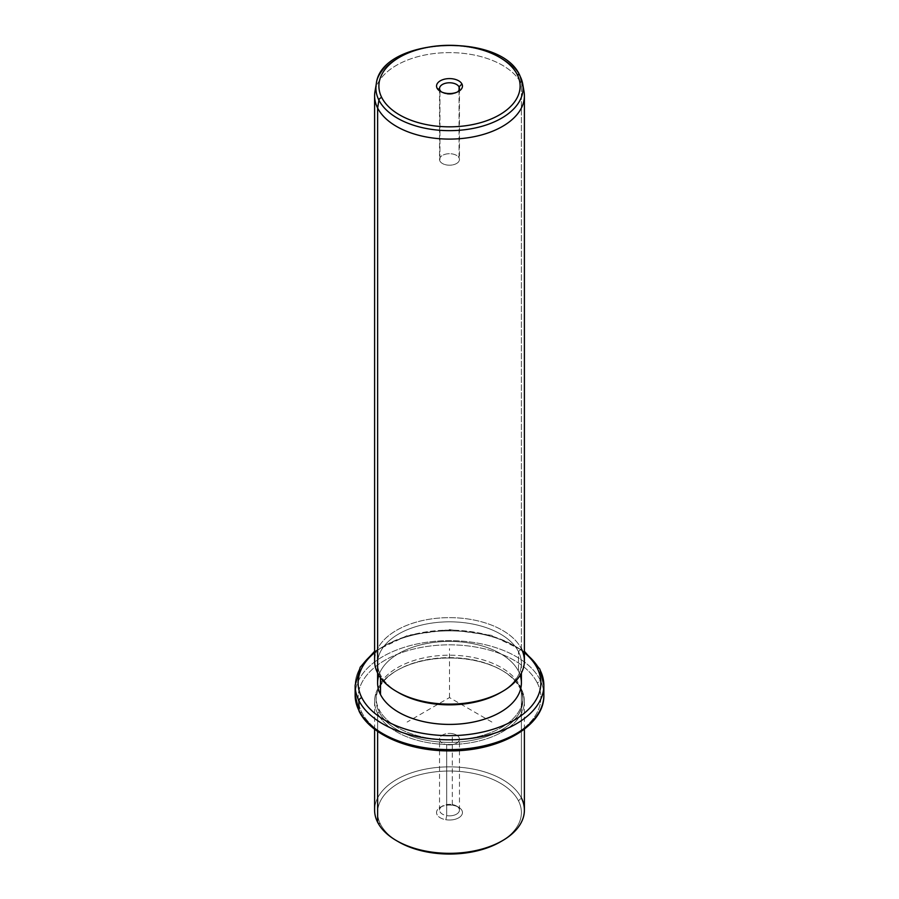 <?xml version="1.0" encoding="UTF-8"?>
<svg xmlns="http://www.w3.org/2000/svg" width="899" height="899" viewBox="0 0 899 899"><rect width="100%" height="100%" fill="white"/><g stroke="black" fill="none" stroke-linecap="round" stroke-linejoin="round"><path stroke-width="0.67" stroke-dasharray="4.5 3.37" d="M452.298 804.583L452.298 733.64A9.956 5.754 180 0 1 459.456 739.158A9.956 5.754 180 0 1 446.702 744.675L446.702 815.607A9.956 5.754 0 0 0 459.456 810.089A9.956 5.754 0 0 0 452.298 804.583L453.141 805.369A12.957 7.473 180 0 1 461.929 814.651A12.957 7.473 180 0 1 445.859 819.719A12.957 7.473 180 0 1 437.071 810.437A12.957 7.473 180 0 1 453.141 805.369A12.957 7.473 0 0 0 440.341 807.257A12.957 7.473 0 0 0 445.859 819.719L446.702 815.607A9.956 5.754 180 0 1 442.465 806.032A9.956 5.754 180 0 1 452.298 804.583A9.956 5.754 180 0 1 456.535 806.032A9.956 5.754 180 0 1 458.063 813.022A9.956 5.754 180 0 1 446.702 815.607L445.859 819.719A12.957 7.473 0 0 0 460.636 816.359A12.957 7.473 0 0 0 458.659 807.257A12.957 7.473 0 0 0 453.141 805.369L452.298 804.583A9.956 5.754 0 0 0 439.544 810.089A9.956 5.754 0 0 0 446.702 815.607L446.702 744.675A9.956 5.754 0 0 0 459.052 740.776A9.956 5.754 0 0 0 452.298 733.64A9.956 5.754 0 0 0 439.948 737.54A9.956 5.754 0 0 0 446.702 744.675A9.956 5.754 180 0 1 439.544 739.158A9.956 5.754 180 0 1 452.298 733.64L452.298 804.583M398.662 841.891A71.898 41.511 180 0 1 380.513 824.226A71.898 41.511 180 0 1 429.261 772.713A71.898 41.511 180 0 1 518.487 800.852L521.364 797.919L518.487 800.852A71.898 41.511 180 0 1 501.372 841.284A71.898 41.511 0 0 0 518.487 800.852A71.898 41.511 0 0 0 429.261 772.713A71.898 41.511 0 0 0 380.513 824.226A71.898 41.511 0 0 0 397.628 841.284M380.513 824.226L377.636 822.27L380.513 824.226M374.602 810.089A74.898 43.242 180 0 1 438.847 767.296A74.898 43.242 180 0 1 521.364 797.919L521.364 689.072A74.898 43.242 0 0 0 438.847 658.45A74.898 43.242 0 0 0 374.602 701.242A74.898 43.242 0 0 0 377.636 713.424L377.636 731.393L377.636 713.424A74.898 43.242 0 0 0 460.153 744.046A74.898 43.242 0 0 0 524.398 701.242A74.898 43.242 0 0 0 521.364 689.072L521.364 797.919A74.898 43.242 0 0 0 428.418 768.6A74.898 43.242 0 0 0 377.636 822.27M521.364 797.919A74.898 43.242 180 0 1 524.398 810.089M377.636 713.424L379.075 711.952A73.392 42.377 0 0 0 470.166 740.686A73.392 42.377 0 0 0 519.925 688.095L521.364 689.072A74.898 43.242 180 0 1 470.582 742.743A74.898 43.242 180 0 1 377.636 713.424A74.898 43.242 180 0 1 396.538 670.676A74.898 43.242 180 0 1 502.462 670.676A74.898 43.242 180 0 1 521.364 689.072L519.925 688.095A73.392 42.377 0 0 0 501.395 670.058A73.392 42.377 0 0 0 397.605 670.058A73.392 42.377 0 0 0 379.075 711.952L377.636 713.424M379.075 711.952L379.075 709.513A73.392 42.377 0 0 0 459.94 739.517A73.392 42.377 0 0 0 522.892 697.579A73.392 42.377 0 0 0 519.925 685.645L519.925 688.095A73.392 42.377 180 0 1 522.892 700.029A73.392 42.377 180 0 1 459.94 741.967A73.392 42.377 180 0 1 379.075 711.952A73.392 42.377 180 0 1 376.108 700.029A73.392 42.377 180 0 1 439.06 658.079A73.392 42.377 180 0 1 519.925 688.095L519.925 685.645A73.392 42.377 0 0 0 439.06 655.629A73.392 42.377 0 0 0 376.108 697.579A73.392 42.377 0 0 0 379.075 709.513L379.075 711.952M537.175 682.723A91.372 52.749 0 0 0 423.777 646.965A91.372 52.749 0 0 0 361.825 712.435A91.372 52.749 0 0 0 475.223 748.193A91.372 52.749 0 0 0 537.175 682.723A3 2.349 153.1 0 0 540.052 679.79A94.361 54.479 0 0 0 436.082 641.201A94.361 54.479 0 0 0 355.139 695.129A94.361 54.479 180 0 1 436.082 641.201A94.361 54.479 180 0 1 540.052 679.79A3 2.349 -26.9 0 1 537.175 682.723A91.372 52.749 180 0 1 475.223 748.193A91.372 52.749 180 0 1 361.825 712.435A91.372 52.749 180 0 1 423.777 646.965A91.372 52.749 180 0 1 537.175 682.723M519.925 685.645A73.392 42.377 180 0 1 470.166 738.236A73.392 42.377 180 0 1 379.075 709.513A73.392 42.377 180 0 1 428.834 656.922A73.392 42.377 180 0 1 519.925 685.645M359.151 711.345A3 2.349 153.1 0 0 361.825 712.435A3 2.349 -26.9 0 1 359.151 711.345M543.861 695.129A94.361 54.479 0 0 0 540.052 679.79L540.052 670.013A94.361 54.479 0 0 0 436.082 631.424A94.361 54.479 0 0 0 355.139 685.353A94.361 54.479 180 0 1 436.082 631.424A94.361 54.479 180 0 1 540.052 670.013L540.052 679.79A94.361 54.479 180 0 1 543.861 695.129M524.398 652.685A91.372 52.749 0 0 0 374.602 652.685A91.372 52.749 180 0 1 524.398 652.685M539.85 669.137A3 2.349 -26.9 0 1 540.052 670.013A94.361 54.479 180 0 1 543.861 685.353M520.161 675.228A71.898 41.511 0 0 0 518.487 671.216A71.898 41.511 0 0 0 445.926 641.448A71.898 41.511 0 0 0 378.839 675.228M398.662 692.691A71.898 41.511 180 0 1 380.513 675.025A71.898 41.511 180 0 1 429.261 623.501A71.898 41.511 180 0 1 518.487 651.651L521.364 648.718L518.487 651.651L518.487 671.216L518.487 651.651A71.898 41.511 180 0 1 501.372 692.073A71.898 41.511 0 0 0 521.398 663.338A71.898 41.511 0 0 0 518.487 651.651A71.898 41.511 0 0 0 439.274 622.243A71.898 41.511 0 0 0 377.602 663.338A71.898 41.511 0 0 0 380.513 675.025L380.513 677.711L380.513 675.025A71.898 41.511 0 0 0 397.628 692.073M377.602 682.903A71.898 41.511 180 0 1 439.274 641.819A71.898 41.511 180 0 1 518.487 671.216A71.898 41.511 180 0 1 521.398 682.903M380.513 675.025L377.636 673.059L380.513 675.025M523.072 87.765A74.898 43.242 0 0 0 521.364 83.686L521.364 648.718A74.898 43.242 0 0 0 428.418 619.4A74.898 43.242 0 0 0 377.636 673.059M374.602 660.889A74.898 43.242 180 0 1 438.847 618.085A74.898 43.242 180 0 1 521.364 648.718A74.898 43.242 180 0 1 524.398 660.889M521.364 648.718L521.364 83.686A74.898 43.242 0 0 0 445.87 52.67A74.898 43.242 0 0 0 375.928 87.765M374.973 91.563A74.898 43.242 180 0 1 442.555 52.805A74.898 43.242 180 0 1 521.364 83.686L520.094 76.224L521.364 83.686A74.898 43.242 180 0 1 524.027 91.563M519.914 75.685A3 2.349 -26.9 0 1 520.094 76.224A73.572 42.478 0 0 0 442.668 45.894A73.572 42.478 0 0 0 376.288 83.955A73.572 42.478 180 0 1 442.668 45.894A73.572 42.478 180 0 1 520.094 76.224A73.572 42.478 180 0 1 522.712 83.955M441.544 91.979A9.956 5.754 0 0 0 442.465 92.586A9.956 5.754 0 0 0 456.535 92.586A9.956 5.754 0 0 0 457.456 91.979A9.956 5.754 180 0 1 441.544 91.979M459.052 90.136L459.052 157.842A9.956 5.754 0 0 0 448.084 153.763A9.956 5.754 0 0 0 439.544 159.46A9.956 5.754 0 0 0 439.948 161.078L439.948 90.136L439.948 161.078A9.956 5.754 0 0 0 450.916 165.146A9.956 5.754 0 0 0 459.456 159.46A9.956 5.754 0 0 0 459.052 157.842L459.052 90.136M439.948 161.078A9.956 5.754 180 0 1 446.702 153.943A9.956 5.754 180 0 1 459.052 157.842A9.956 5.754 180 0 1 452.298 164.967A9.956 5.754 180 0 1 439.948 161.078M491.865 722.043L449.5 697.579L407.135 722.043M449.5 697.579L449.5 648.662M459.456 810.089L459.456 739.158M524.398 701.242L524.398 729.179M374.602 701.242L374.602 729.179M501.395 670.058L502.462 670.676M397.605 670.058L396.538 670.676M522.892 697.579L522.892 700.029M376.108 697.579L376.108 700.029M374.602 651.303L407.764 635.301L449.5 629.603L491.236 635.301L524.398 651.303M521.398 663.338L521.398 672.991M377.602 663.338L377.602 672.991M458.659 91.361L456.535 92.586M440.341 91.361L442.465 92.586M439.544 88.518L439.544 159.46M459.456 88.518L459.456 159.46M440.341 807.257L442.465 806.032M458.659 807.257L456.535 806.032M439.544 810.089L439.544 739.158"/><path stroke-width="1.35" d="M397.628 841.284A71.898 41.511 0 0 0 501.372 841.284A71.898 41.511 180 0 1 500.338 841.891A71.898 41.511 180 0 1 398.662 841.891L396.538 840.666A74.898 43.242 0 0 0 502.462 840.666A74.898 43.242 0 0 0 521.364 797.919M524.398 729.179L524.398 810.089A74.898 43.242 180 0 1 460.153 852.893A74.898 43.242 180 0 1 377.636 822.27A74.898 43.242 0 0 0 396.538 840.666M377.636 822.27L377.636 731.393L377.636 822.27A74.898 43.242 180 0 1 374.602 810.089L374.602 729.179M374.602 651.303L360.207 667.204L355.139 685.353A94.361 54.479 0 0 0 358.948 700.692A94.361 54.479 180 0 1 355.139 685.353L355.139 695.129A94.361 54.479 0 0 0 358.948 710.468A3 2.349 153.1 0 0 359.151 711.345A3 2.349 -26.9 0 1 358.948 710.468A94.361 54.479 0 0 0 462.918 749.058A94.361 54.479 0 0 0 543.861 695.129A94.361 54.479 180 0 1 462.918 749.058A94.361 54.479 180 0 1 358.948 710.468A94.361 54.479 180 0 1 355.139 695.129L359.151 711.345C370.557 734.798 409.124 751.182 449.556 750.879C499.417 751.508 544.783 725.965 543.861 695.129L543.861 685.353A94.361 54.479 0 0 0 540.052 670.013A3 2.349 153.1 0 0 539.85 669.137A3 2.349 153.1 0 0 537.175 668.047A91.372 52.749 0 0 0 524.398 652.685A91.372 52.749 180 0 1 537.175 668.047A3 2.349 -26.9 0 1 539.85 669.137L524.398 651.303M358.948 700.692L358.948 710.468L358.948 700.692A94.361 54.479 0 0 0 462.918 739.27A94.361 54.479 0 0 0 543.861 685.353A94.361 54.479 180 0 1 462.918 739.27A94.361 54.479 180 0 1 358.948 700.692A3 2.349 -26.9 0 1 361.825 697.759A3 2.349 153.1 0 0 358.948 700.692M374.602 652.685A91.372 52.749 0 0 0 361.825 697.759A91.372 52.749 0 0 0 475.223 733.517A91.372 52.749 0 0 0 537.175 668.047A91.372 52.749 180 0 1 475.223 733.517A91.372 52.749 180 0 1 361.825 697.759A91.372 52.749 180 0 1 374.602 652.685M378.839 675.228A71.898 41.511 0 0 0 380.513 694.59A71.898 41.511 0 0 0 466.289 723.268A71.898 41.511 0 0 0 520.161 675.228M521.398 672.991L521.398 682.903A71.898 41.511 180 0 1 459.726 723.987A71.898 41.511 180 0 1 380.513 694.59L380.513 677.711L380.513 694.59A71.898 41.511 180 0 1 377.602 682.903L377.602 672.991M397.628 692.073A71.898 41.511 0 0 0 501.372 692.073A71.898 41.511 180 0 1 500.338 692.691A71.898 41.511 180 0 1 398.662 692.691L396.538 691.466A74.898 43.242 0 0 0 502.462 691.466A74.898 43.242 0 0 0 521.364 648.718M375.928 87.765A74.898 43.242 0 0 0 374.602 95.856A74.898 43.242 0 0 0 377.636 108.037L377.636 673.059L377.636 108.037A74.898 43.242 0 0 0 460.153 138.66A74.898 43.242 0 0 0 524.398 95.856L524.398 660.889A74.898 43.242 180 0 1 460.153 703.692A74.898 43.242 180 0 1 377.636 673.059A74.898 43.242 0 0 0 396.538 691.466M524.398 95.856A74.898 43.242 0 0 0 523.072 87.765M377.636 673.059A74.898 43.242 180 0 1 374.602 660.889L374.602 95.856M378.906 100.137A73.572 42.478 0 0 0 463.569 129.872A73.572 42.478 0 0 0 522.712 83.955A73.572 42.478 0 0 0 520.094 76.224A3 2.349 153.1 0 0 519.914 75.685A3 2.349 153.1 0 0 517.251 74.595A3 2.349 -26.9 0 1 519.914 75.685L522.712 83.955A73.572 42.478 180 0 1 463.569 129.872A73.572 42.478 180 0 1 378.906 100.137L377.636 108.037L378.906 100.137A3 2.349 -26.9 0 1 381.749 97.553A70.605 40.758 0 0 0 469.379 125.186A70.605 40.758 0 0 0 517.251 74.595A70.605 40.758 0 0 0 429.621 46.962A70.605 40.758 0 0 0 381.749 97.553A3 2.349 153.1 0 0 378.906 100.137A73.572 42.478 180 0 1 376.288 83.955A73.572 42.478 0 0 0 378.906 100.137M522.712 83.955L524.027 91.563A74.898 43.242 180 0 1 463.828 138.3A74.898 43.242 180 0 1 377.636 108.037A74.898 43.242 180 0 1 374.973 91.563L376.288 83.955C380.805 37.331 501.204 31.184 519.914 75.685M381.749 97.553A70.605 40.758 180 0 1 429.621 46.962A70.605 40.758 180 0 1 517.251 74.595A70.605 40.758 180 0 1 469.379 125.186A70.605 40.758 180 0 1 381.749 97.553M461.929 83.967A12.957 7.473 0 0 0 445.859 78.898A12.957 7.473 0 0 0 437.071 88.181A12.957 7.473 0 0 0 453.141 93.249A12.957 7.473 0 0 0 461.929 83.967L459.052 86.9A9.956 5.754 0 0 0 446.702 83.011A9.956 5.754 0 0 0 439.948 90.136L437.071 88.181A12.957 7.473 180 0 1 445.859 78.898A12.957 7.473 180 0 1 461.929 83.967A12.957 7.473 180 0 1 458.659 91.361A12.957 7.473 180 0 1 440.341 91.361A12.957 7.473 180 0 1 437.071 88.181L439.948 90.136A9.956 5.754 0 0 0 441.544 91.979A9.956 5.754 180 0 1 439.948 90.136A9.956 5.754 180 0 1 439.544 88.518A9.956 5.754 180 0 1 448.084 82.832A9.956 5.754 180 0 1 459.052 86.9L461.929 83.967M457.456 91.979A9.956 5.754 0 0 0 459.052 86.9L459.052 90.136L459.052 86.9A9.956 5.754 180 0 1 459.456 88.518A9.956 5.754 180 0 1 457.456 91.979M502.462 840.666L500.338 841.891M543.861 685.353L539.85 669.137M502.462 691.466L500.338 692.691"/></g></svg>
